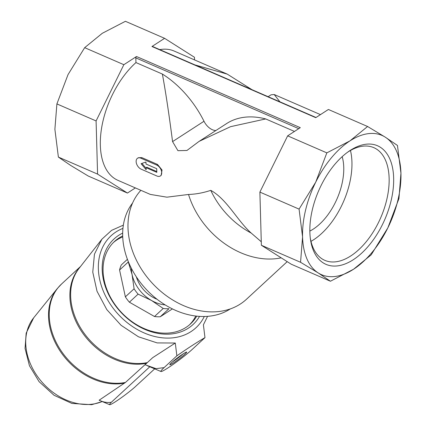 <?xml version="1.0" encoding="UTF-8"?>
<svg xmlns="http://www.w3.org/2000/svg" width="426" height="426" viewBox="0 0 426 426"><rect width="100%" height="100%" fill="white"/><g stroke="black" fill="none" stroke-linecap="round" stroke-linejoin="round"><path stroke-width="0.64" d="M309.846 231.084A48.798 27.216 113.5 0 0 343.75 167.381A48.798 27.216 113.5 0 0 342.169 156.667M393.651 177.951A64.651 36.056 -66.5 0 1 356.125 257.751A64.651 36.056 -66.5 0 1 310.458 239.321A64.651 36.056 -66.5 0 1 348.612 151.491A64.651 36.056 -66.5 0 1 393.651 177.951M315.709 182.19A75.913 42.339 113.5 0 0 302.567 236.893A75.913 42.339 113.5 0 0 318.243 272.954A75.913 42.339 113.5 0 0 353.548 269.243A75.913 42.339 113.5 0 0 387.809 227.931A75.913 42.339 113.5 0 0 400.946 173.228A75.913 42.339 113.5 0 0 385.274 137.167A75.913 42.339 113.5 0 0 349.964 140.878A75.913 42.339 113.5 0 0 315.709 182.19L299.073 209.113L302.567 236.893L300.559 262.283L318.243 272.954L330.427 281.235L353.548 269.243L371.174 254.86L387.809 227.931L398.938 198.617L400.946 173.228L397.458 145.447L385.274 137.167L367.59 126.501L349.964 140.878L326.838 152.87L315.709 182.19M251.915 89.652L227.26 74.124L194.943 64.906M268.14 96.697L271.048 94.817L274.2 94.519L279.925 101.819M199.693 140.995L226.627 123.561A97.602 62.058 57.1 0 1 265.707 118.939L230.588 126.666L199.075 141.389L186.945 150.474L177.935 150.682L172.567 141.608C169.026 114.152 165.623 91.638 162.375 74.055A81.334 51.716 57.1 0 1 204.001 121.261L172.567 141.608M215.86 130.532A13.014 8.275 57.1 0 1 204.001 121.261M265.707 118.939L294.467 131.432M194.544 59.912L194.469 57.276L164.601 38.324L125.414 21.3L102.288 33.292L84.662 47.669L123.854 64.693L136.501 56.514A1.086 0.607 113.5 0 0 135.819 57.883L135.953 62.574L162.375 74.055M135.953 62.574A70.492 39.314 113.5 0 0 101.415 129.179A70.492 39.314 113.5 0 0 117.938 180.342L150.33 194.416L166.907 197.174L188.532 194.464A75.913 58.24 47.3 0 0 281.197 257.842M227.26 74.124L174.106 51.035A70.492 39.314 113.5 0 0 159.782 49.629M261.271 241.744L251.218 233.081C237.58 221.014 226.951 199.214 210.769 190.353C203.245 192.856 195.832 194.224 188.532 194.464M137.55 158.243L138.354 157.726L141.831 157.625L157.519 164.441L162.04 169.995L161.113 175.464L160.309 175.986A6.507 4.138 57.1 0 1 156.928 176.023L141.24 169.207A6.507 4.138 57.1 0 1 136.549 163.76A6.507 4.138 57.1 0 1 137.55 158.243A6.507 4.138 57.1 0 1 140.931 158.206L156.619 165.022A6.507 4.138 57.1 0 1 161.31 170.469A6.507 4.138 57.1 0 1 160.309 175.986M210.769 190.353A72.99 55.998 47.3 0 0 251.218 233.081M127.406 259.306L121.335 264.913A35.789 27.456 47.3 0 0 119.573 270.02L125.366 296.847A35.789 27.456 47.3 0 0 129.382 302.194L138.104 294.142L151.544 300.49A32.536 24.958 47.3 0 0 165.166 304.904M125.366 296.847L134.089 288.796A35.789 27.456 47.3 0 0 138.104 294.142M128.354 261.729A35.789 27.456 47.3 0 0 128.295 261.969L132.076 274.568A32.536 24.958 47.3 0 0 151.544 300.49L163.217 308.467A35.789 27.456 47.3 0 0 168.989 308.701L160.267 316.758L172.402 308.903M119.573 270.02L128.295 261.969M131.373 268.305A32.536 24.958 47.3 0 0 132.076 274.568L134.089 288.796M122.672 233.123A58.234 44.677 47.3 0 0 114.077 303.797A58.234 44.677 47.3 0 0 188.372 328.153A58.234 44.677 47.3 0 0 199.544 316.385M204.294 316.497A62.579 48.01 -132.7 0 1 121.719 317.855A62.579 48.01 -132.7 0 1 116.085 231.888A62.579 48.01 -132.7 0 1 122.938 228.379M122.683 235.929A56.067 43.015 47.3 0 0 114.472 241.499A56.067 43.015 47.3 0 0 118.465 309.095A56.067 43.015 47.3 0 0 186.055 327.365A56.067 43.015 47.3 0 0 190.539 323.888A56.067 43.015 47.3 0 0 196.743 316.145M189.495 324.809A56.067 43.015 47.3 0 0 195.784 316.033M122.72 236.899A56.067 43.015 47.3 0 0 113.47 242.463M129.382 302.194L154.494 316.518A35.789 27.456 47.3 0 0 160.267 316.758M154.494 316.518L163.217 308.467M136.357 276.847A28.196 21.63 47.3 0 0 157.045 299.26M207.563 316.342L203.399 324.836L204.975 337.632C197.563 341.886 188.196 347.951 176.865 355.822L175.288 343.026L157.157 342.909L138.455 336.79L121.085 325.304L106.793 309.595L97.021 291.256L92.761 272.134L94.45 254.168L101.915 239.183L111.569 230.365L123.348 225.136M109.642 404.7L99.125 400.222C103.188 402.117 106.995 402.82 110.547 402.336L111.048 402.586A18.435 1.555 143.1 0 0 109.642 404.7A18.435 1.555 143.1 0 0 119.317 399.125A18.435 1.555 143.1 0 0 134.579 387.362L154.681 368.852M149.782 366.775L110.84 402.724M80.535 266.484L61.584 283.982A60.732 46.594 47.3 0 0 60.375 349.703A60.732 46.594 47.3 0 0 125.457 382.442L147.747 362.217A60.961 46.769 -132.7 0 0 147.779 362.191M125.457 382.442L99.125 400.222M175.288 343.026L152.684 357.664L145.021 364.736L156.06 368.65L164.079 367.622M176.865 355.822L164.079 367.627A21.689 1.826 143.1 0 0 160.964 371.515A21.689 1.826 143.1 0 0 173.712 364.001A21.689 1.826 143.1 0 0 192.185 349.437L204.975 337.632M173.265 363.027A10.549 0.889 143.1 0 0 182.616 356.131A10.549 0.889 143.1 0 0 186.593 352.062A10.549 0.889 143.1 0 0 177.701 357.723A10.549 0.889 143.1 0 0 169.782 364.688A10.549 0.889 143.1 0 0 173.265 363.027M172.594 361.796A9.292 0.783 143.1 0 0 173.105 361.472A9.292 0.783 143.1 0 0 183.036 353.958M140.878 190.31A75.913 58.24 47.3 0 0 150.357 281.069A75.913 58.24 47.3 0 0 240.344 304.015A75.913 58.24 47.3 0 0 246.42 299.308L287.204 261.649M132.571 203.042A72.66 55.747 47.3 0 0 145.74 288.844A72.66 55.747 47.3 0 0 230.221 308.972A72.66 55.747 47.3 0 0 230.317 308.914M164.601 38.324L151.96 46.509L315.757 117.661L328.398 109.477L367.59 126.501M136.501 56.514L300.293 127.662L287.651 135.846L326.838 152.87M287.651 135.846L259.887 192.089L299.073 209.113M259.887 192.089L261.372 245.259L300.559 262.283M261.372 245.259L291.235 264.211L330.427 281.235M84.662 47.669L68.032 74.598L56.898 103.912L54.89 129.307L58.383 157.082L70.567 165.363L88.246 176.034L127.438 193.058L135.377 187.919M123.854 64.693L96.09 120.936L56.898 103.912M96.09 120.936L97.575 174.106L58.383 157.082M97.575 174.106L127.438 193.058M316.012 117.496L152.417 46.429A1.086 0.607 113.5 0 0 151.96 46.509M141.927 163.414L146.107 168.249M146.15 169.713L141.086 163.706L145.932 162.008L145.99 164.026L156.72 168.685L156.821 172.354L146.091 167.695L146.15 169.713M156.8 171.561L146.816 167.226L146.091 167.695M347.451 152.322A61.44 34.266 -66.5 0 1 373.794 147.646A61.44 34.266 -66.5 0 1 389.13 178.233A61.44 34.266 -66.5 0 1 367.457 240.189A61.44 34.266 -66.5 0 1 324.836 260.355A61.44 34.266 -66.5 0 1 310.277 237.91M350.46 150.484A61.44 34.266 -66.5 0 1 351.94 162.082A61.44 34.266 -66.5 0 1 310.985 241.361M102.267 401.574L91.654 404.689L71.903 403.433L54.059 395.28L39.08 381.653L29.447 365.748L25.054 348.425L26.172 333.137L33.686 317.812A55.146 42.307 47.3 0 0 40.443 380.312A55.146 42.307 47.3 0 0 102.171 401.532M79.981 267.193A60.732 46.594 47.3 0 0 82.181 332.355A60.732 46.594 47.3 0 0 146.113 363.373M61.584 283.982L57.292 288.567A60.652 46.535 47.3 0 0 61.562 353.17A60.652 46.535 47.3 0 0 124.642 383.08M101.75 239.396L79.092 268.327A60.822 46.663 47.3 0 0 83.927 332.988A60.822 46.663 47.3 0 0 147.007 362.67M141.831 157.625L140.931 158.206M157.519 164.441L156.619 165.022M135.819 57.883L298.754 128.663M274.2 94.519L320.464 114.615M33.686 317.812L57.292 288.567M160.964 371.515L147.114 365.641"/></g></svg>
